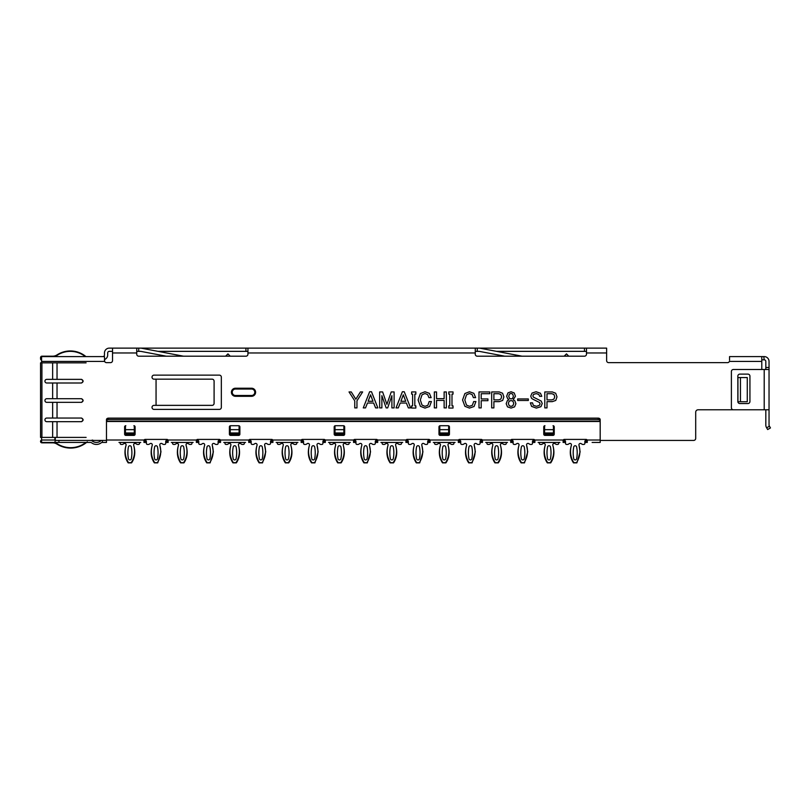 <?xml version="1.0" encoding="UTF-8"?>
<svg xmlns="http://www.w3.org/2000/svg" width="811" height="811" viewBox="0 0 811 811"><rect width="100%" height="100%" fill="white"/><g stroke="black" fill="none" stroke-linecap="round" stroke-linejoin="round"><path stroke-width="1.22" d="M129.872 445.746A1.45 1.45 0 0 1 131.291 446.902A29.946 29.946 0 0 1 131.291 458.762A1.45 1.45 0 0 1 128.452 458.762A29.946 29.946 0 0 1 128.452 446.902A1.45 1.45 0 0 1 129.872 445.746M182.262 445.746A1.45 1.45 0 0 1 183.681 446.902A29.946 29.946 0 0 1 183.681 458.762A1.45 1.45 0 0 1 180.843 458.762A29.946 29.946 0 0 1 180.843 446.902A1.45 1.45 0 0 1 182.262 445.746M234.653 445.746A1.45 1.45 0 0 1 236.082 446.902A29.946 29.946 0 0 1 236.082 458.762A1.45 1.45 0 0 1 233.233 458.762A29.946 29.946 0 0 1 233.233 446.902A1.45 1.45 0 0 1 234.653 445.746M287.043 445.746A1.45 1.45 0 0 1 288.473 446.902A29.946 29.946 0 0 1 288.473 458.762A1.45 1.45 0 0 1 285.624 458.762A29.946 29.946 0 0 1 285.624 446.902A1.45 1.45 0 0 1 287.043 445.746M339.444 445.746A1.45 1.45 0 0 1 340.863 446.902A29.946 29.946 0 0 1 340.863 458.762A1.45 1.45 0 0 1 338.015 458.762A29.946 29.946 0 0 1 338.015 446.902A1.45 1.45 0 0 1 339.444 445.746M391.835 445.746A1.45 1.45 0 0 1 393.254 446.902A29.946 29.946 0 0 1 393.254 458.762A1.45 1.45 0 0 1 390.415 458.762A29.946 29.946 0 0 1 390.415 446.902A1.45 1.45 0 0 1 391.835 445.746M444.225 445.746A1.45 1.45 0 0 1 445.644 446.902A29.946 29.946 0 0 1 445.644 458.762A1.45 1.45 0 0 1 442.806 458.762A29.946 29.946 0 0 1 442.806 446.902A1.45 1.45 0 0 1 444.225 445.746M496.616 445.746A1.45 1.45 0 0 1 498.035 446.902A29.946 29.946 0 0 1 498.035 458.762A1.45 1.45 0 0 1 495.197 458.762A29.946 29.946 0 0 1 495.197 446.902A1.45 1.45 0 0 1 496.616 445.746M549.006 445.746A1.45 1.45 0 0 1 550.436 446.902A29.946 29.946 0 0 1 550.436 458.762A1.45 1.45 0 0 1 547.587 458.762A29.946 29.946 0 0 1 547.587 446.902A1.45 1.45 0 0 1 549.006 445.746M158.074 452.832A29.946 29.946 0 0 0 157.476 446.902A1.45 1.45 0 0 0 154.637 446.902A29.946 29.946 0 0 0 154.637 458.762A1.45 1.45 0 0 0 157.476 458.762A29.946 29.946 0 0 0 158.074 452.832M154.364 462.868L154.698 462.655C151.343 457.292 150.522 451.514 152.225 445.32C150.288 452.072 150.998 457.921 154.364 462.868L157.75 462.868L160.973 451.889L157.75 462.868L154.364 462.868C150.998 457.931 150.288 452.082 152.225 445.32A1.45 1.45 0 0 0 150.055 443.647L149.204 444.205A1.45 1.45 0 0 1 148.393 444.448L147.43 444.448A1.044 1.044 0 0 1 146.386 443.404L146.386 441.468A1.044 1.044 0 0 0 145.331 440.424L144.023 440.424M210.465 452.832A29.946 29.946 0 0 0 209.867 446.902A1.45 1.45 0 0 0 207.028 446.902A29.946 29.946 0 0 0 207.028 458.762A1.45 1.45 0 0 0 209.867 458.762A29.946 29.946 0 0 0 210.465 452.832M206.754 462.868L207.089 462.655C203.733 457.292 202.912 451.514 204.615 445.32C202.679 452.072 203.389 457.921 206.754 462.868L210.14 462.868L213.364 451.889L210.14 462.868L206.754 462.868C203.389 457.931 202.679 452.082 204.615 445.32A1.45 1.45 0 0 0 202.446 443.647L201.594 444.205A1.45 1.45 0 0 1 200.793 444.448L199.82 444.448A1.044 1.044 0 0 1 198.776 443.404L198.776 441.468A1.044 1.044 0 0 0 197.722 440.424L196.414 440.424M262.855 452.832A29.946 29.946 0 0 0 262.257 446.902A1.45 1.45 0 0 0 259.419 446.902A29.946 29.946 0 0 0 259.419 458.762A1.45 1.45 0 0 0 262.257 458.762A29.946 29.946 0 0 0 262.855 452.832M259.145 462.868L259.479 462.655C256.124 457.292 255.303 451.514 257.016 445.32C255.07 452.072 255.779 457.921 259.145 462.868L262.531 462.868L265.755 451.889L262.531 462.868L259.145 462.868C255.789 457.931 255.07 452.082 257.016 445.32A1.45 1.45 0 0 0 254.836 443.647L253.985 444.205A1.45 1.45 0 0 1 253.184 444.448L252.211 444.448A1.044 1.044 0 0 1 251.167 443.404L251.167 441.468A1.044 1.044 0 0 0 250.123 440.424L248.805 440.424M315.246 452.832A29.946 29.946 0 0 0 314.658 446.902A1.45 1.45 0 0 0 311.809 446.902A29.946 29.946 0 0 0 311.809 458.762A1.45 1.45 0 0 0 314.658 458.762A29.946 29.946 0 0 0 315.246 452.832M311.536 462.868L311.87 462.655C308.525 457.292 307.693 451.514 309.407 445.32C307.47 452.072 308.18 457.921 311.536 462.868L314.932 462.868L318.145 451.889L314.932 462.868L311.536 462.868C308.18 457.931 307.47 452.082 309.407 445.32A1.45 1.45 0 0 0 307.227 443.647L306.376 444.205A1.45 1.45 0 0 1 305.575 444.448L304.612 444.448A1.044 1.044 0 0 1 303.557 443.404L303.557 441.468A1.044 1.044 0 0 0 302.513 440.424L301.195 440.424M367.636 452.832A29.946 29.946 0 0 0 367.048 446.902A1.45 1.45 0 0 0 364.2 446.902A29.946 29.946 0 0 0 364.2 458.762A1.45 1.45 0 0 0 367.048 458.762A29.946 29.946 0 0 0 367.636 452.832M363.926 462.868L364.271 462.655C360.915 457.292 360.094 451.514 361.797 445.32C359.861 452.072 360.571 457.921 363.926 462.868L367.322 462.868L370.536 451.889L367.322 462.868L363.926 462.868C360.571 457.931 359.861 452.082 361.797 445.32A1.45 1.45 0 0 0 359.618 443.647L358.766 444.205A1.45 1.45 0 0 1 357.965 444.448L357.002 444.448A1.044 1.044 0 0 1 355.948 443.404L355.948 441.468A1.044 1.044 0 0 0 354.904 440.424L353.586 440.424M420.027 452.832A29.946 29.946 0 0 0 419.439 446.902A1.45 1.45 0 0 0 416.59 446.902A29.946 29.946 0 0 0 416.59 458.762A1.45 1.45 0 0 0 419.439 458.762A29.946 29.946 0 0 0 420.027 452.832M416.317 462.868L416.661 462.655C413.306 457.292 412.485 451.514 414.188 445.32C412.252 452.072 412.961 457.921 416.317 462.868L419.713 462.868L422.936 451.889L419.713 462.868L416.317 462.868C412.961 457.931 412.252 452.082 414.188 445.32A1.45 1.45 0 0 0 412.008 443.647L411.157 444.205A1.45 1.45 0 0 1 410.356 444.448L409.393 444.448A1.044 1.044 0 0 1 408.339 443.404L408.339 441.468A1.044 1.044 0 0 0 407.294 440.424L405.987 440.424M472.428 452.832A29.946 29.946 0 0 0 471.83 446.902A1.45 1.45 0 0 0 468.981 446.902A29.946 29.946 0 0 0 468.981 458.762A1.45 1.45 0 0 0 471.83 458.762A29.946 29.946 0 0 0 472.428 452.832M468.707 462.868L469.052 462.655C465.696 457.292 464.875 451.514 466.578 445.32C464.642 452.072 465.352 457.921 468.707 462.868L472.103 462.868L475.327 451.889L472.103 462.868L468.707 462.868C465.352 457.931 464.642 452.082 466.578 445.32A1.45 1.45 0 0 0 464.409 443.647L463.557 444.205A1.45 1.45 0 0 1 462.746 444.448L461.783 444.448A1.044 1.044 0 0 1 460.739 443.404L460.739 441.468A1.044 1.044 0 0 0 459.685 440.424L458.377 440.424M524.818 452.832A29.946 29.946 0 0 0 524.22 446.902A1.45 1.45 0 0 0 521.382 446.902A29.946 29.946 0 0 0 521.382 458.762A1.45 1.45 0 0 0 524.22 458.762A29.946 29.946 0 0 0 524.818 452.832M521.108 462.868L521.443 462.655C518.087 457.292 517.266 451.514 518.969 445.32C517.033 452.072 517.742 457.921 521.108 462.868L524.494 462.868L527.718 451.889L524.494 462.868L521.108 462.868C517.742 457.931 517.033 452.082 518.969 445.32A1.45 1.45 0 0 0 516.8 443.647L515.948 444.205A1.45 1.45 0 0 1 515.147 444.448L514.174 444.448A1.044 1.044 0 0 1 513.13 443.404L513.13 441.468A1.044 1.044 0 0 0 512.076 440.424L510.768 440.424M577.209 452.832A29.946 29.946 0 0 0 576.611 446.902A1.45 1.45 0 0 0 573.772 446.902A29.946 29.946 0 0 0 573.772 458.762A1.45 1.45 0 0 0 576.611 458.762A29.946 29.946 0 0 0 577.209 452.832M573.499 462.868L573.833 462.655C570.478 457.292 569.657 451.514 571.37 445.32C569.423 452.072 570.133 457.921 573.499 462.868L576.885 462.868L580.108 451.889L576.885 462.868L573.499 462.868C570.133 457.931 569.423 452.082 571.37 445.32A1.45 1.45 0 0 0 569.19 443.647L568.339 444.205A1.45 1.45 0 0 1 567.538 444.448L566.565 444.448A1.044 1.044 0 0 1 565.52 443.404L565.52 441.468A1.044 1.044 0 0 0 564.476 440.424L563.158 440.424M168.09 440.424L166.772 440.424A1.044 1.044 0 0 0 165.728 441.468L165.728 443.404A1.044 1.044 0 0 1 164.684 444.448L163.71 444.448A1.45 1.45 0 0 1 162.91 444.205L162.058 443.647A1.45 1.45 0 0 0 159.879 445.32L160.973 451.889L159.879 445.32C161.592 451.514 160.771 457.292 157.415 462.655L154.698 462.655M220.48 440.424L219.163 440.424A1.044 1.044 0 0 0 218.118 441.468L218.118 443.404A1.044 1.044 0 0 1 217.074 444.448L216.101 444.448A1.45 1.45 0 0 1 215.3 444.205L214.449 443.647A1.45 1.45 0 0 0 212.279 445.32L213.364 451.889L212.279 445.32C213.982 451.514 213.161 457.292 209.806 462.655L207.089 462.655M272.871 440.424L271.563 440.424A1.044 1.044 0 0 0 270.509 441.468L270.509 443.404A1.044 1.044 0 0 1 269.465 444.448L268.492 444.448A1.45 1.45 0 0 1 267.691 444.205L266.839 443.647A1.45 1.45 0 0 0 264.67 445.32L265.755 451.889L264.67 445.32C266.383 451.514 265.552 457.292 262.196 462.655L259.479 462.655M325.262 440.424L323.954 440.424A1.044 1.044 0 0 0 322.9 441.468L322.9 443.404A1.044 1.044 0 0 1 321.855 444.448L320.892 444.448A1.45 1.45 0 0 1 320.081 444.205L319.23 443.647A1.45 1.45 0 0 0 317.06 445.32L318.145 451.889L317.06 445.32C318.774 451.514 317.942 457.292 314.587 462.655L311.87 462.655M377.652 440.424L376.345 440.424A1.044 1.044 0 0 0 375.3 441.468L375.3 443.404A1.044 1.044 0 0 1 374.246 444.448L373.283 444.448A1.45 1.45 0 0 1 372.482 444.205L371.631 443.647A1.45 1.45 0 0 0 369.451 445.32L370.536 451.889L369.451 445.32C371.164 451.514 370.343 457.292 366.977 462.655L364.271 462.655M430.053 440.424L428.735 440.424A1.044 1.044 0 0 0 427.691 441.468L427.691 443.404A1.044 1.044 0 0 1 426.637 444.448L425.674 444.448A1.45 1.45 0 0 1 424.873 444.205L424.021 443.647A1.45 1.45 0 0 0 421.842 445.32L422.936 451.889L421.842 445.32C423.555 451.514 422.734 457.292 419.368 462.655L416.661 462.655M482.444 440.424L481.126 440.424A1.044 1.044 0 0 0 480.082 441.468L480.082 443.404A1.044 1.044 0 0 1 479.037 444.448L478.064 444.448A1.45 1.45 0 0 1 477.263 444.205L476.412 443.647A1.45 1.45 0 0 0 474.232 445.32L475.327 451.889L474.232 445.32C475.945 451.514 475.124 457.292 471.769 462.655L469.052 462.655M534.834 440.424L533.516 440.424A1.044 1.044 0 0 0 532.472 441.468L532.472 443.404A1.044 1.044 0 0 1 531.428 444.448L530.455 444.448A1.45 1.45 0 0 1 529.654 444.205L528.802 443.647A1.45 1.45 0 0 0 526.623 445.32L527.718 451.889L526.623 445.32C528.336 451.514 527.515 457.292 524.159 462.655L521.443 462.655M587.225 440.424L585.917 440.424A1.044 1.044 0 0 0 584.863 441.468L584.863 443.404A1.044 1.044 0 0 1 583.819 444.448L582.845 444.448A1.45 1.45 0 0 1 582.045 444.205L581.193 443.647A1.45 1.45 0 0 0 579.024 445.32L580.108 451.889L579.024 445.32C580.737 451.514 579.906 457.292 576.55 462.655L573.833 462.655M558.678 442.441L558.678 443.404A1.044 1.044 0 0 1 557.633 444.448L556.67 444.448A1.45 1.45 0 0 1 555.859 444.205L555.008 443.647A1.45 1.45 0 0 0 552.838 445.32C554.775 452.072 554.065 457.921 550.71 462.868C554.065 457.931 554.775 452.082 552.838 445.32C554.552 451.514 553.731 457.292 550.365 462.655L547.648 462.655C544.303 457.292 543.471 451.514 545.185 445.32A1.45 1.45 0 0 0 543.005 443.647L542.153 444.205A1.45 1.45 0 0 1 541.353 444.448L540.39 444.448A1.044 1.044 0 0 1 539.335 443.404L539.335 442.441M139.543 442.441L139.543 443.404A1.044 1.044 0 0 1 138.499 444.448L137.525 444.448A1.45 1.45 0 0 1 136.724 444.205L135.873 443.647A1.45 1.45 0 0 0 133.703 445.32C135.64 452.072 134.93 457.921 131.564 462.868C134.93 457.931 135.64 452.082 133.703 445.32C135.407 451.514 134.585 457.292 131.23 462.655L128.513 462.655C125.158 457.292 124.336 451.514 126.04 445.32A1.45 1.45 0 0 0 123.87 443.647L123.019 444.205A1.45 1.45 0 0 1 122.218 444.448L121.244 444.448A1.044 1.044 0 0 1 120.2 443.404L120.2 442.441M191.933 442.441L191.933 443.404A1.044 1.044 0 0 1 190.889 444.448L189.926 444.448A1.45 1.45 0 0 1 189.115 444.205L188.264 443.647A1.45 1.45 0 0 0 186.094 445.32C188.03 452.072 187.321 457.921 183.955 462.868C187.321 457.931 188.03 452.082 186.094 445.32C187.807 451.514 186.976 457.292 183.621 462.655L180.904 462.655C177.558 457.292 176.727 451.514 178.44 445.32A1.45 1.45 0 0 0 176.261 443.647L175.409 444.205A1.45 1.45 0 0 1 174.608 444.448L173.635 444.448A1.044 1.044 0 0 1 172.591 443.404L172.591 442.441M244.324 442.441L244.324 443.404A1.044 1.044 0 0 1 243.28 444.448L242.317 444.448A1.45 1.45 0 0 1 241.516 444.205L240.654 443.647A1.45 1.45 0 0 0 238.485 445.32C240.421 452.072 239.711 457.921 236.356 462.868C239.711 457.931 240.421 452.082 238.485 445.32C240.198 451.514 239.377 457.292 236.011 462.655L233.304 462.655C229.949 457.292 229.118 451.514 230.831 445.32A1.45 1.45 0 0 0 228.651 443.647L227.8 444.205A1.45 1.45 0 0 1 226.999 444.448L226.036 444.448A1.044 1.044 0 0 1 224.982 443.404L224.982 442.441M296.725 442.441L296.725 443.404A1.044 1.044 0 0 1 295.67 444.448L294.707 444.448A1.45 1.45 0 0 1 293.906 444.205L293.055 443.647A1.45 1.45 0 0 0 290.875 445.32C292.812 452.072 292.102 457.921 288.746 462.868C292.102 457.931 292.812 452.082 290.875 445.32C292.589 451.514 291.767 457.292 288.402 462.655L285.695 462.655C282.34 457.292 281.518 451.514 283.221 445.32A1.45 1.45 0 0 0 281.042 443.647L280.19 444.205A1.45 1.45 0 0 1 279.389 444.448L278.426 444.448A1.044 1.044 0 0 1 277.372 443.404L277.372 442.441M349.115 442.441L349.115 443.404A1.044 1.044 0 0 1 348.061 444.448L347.098 444.448A1.45 1.45 0 0 1 346.297 444.205L345.445 443.647A1.45 1.45 0 0 0 343.266 445.32C345.202 452.072 344.493 457.921 341.137 462.868C344.493 457.931 345.202 452.082 343.266 445.32C344.979 451.514 344.158 457.292 340.792 462.655L338.086 462.655C334.73 457.292 333.909 451.514 335.612 445.32A1.45 1.45 0 0 0 333.443 443.647L332.581 444.205A1.45 1.45 0 0 1 331.78 444.448L330.817 444.448A1.044 1.044 0 0 1 329.773 443.404L329.773 442.441M401.506 442.441L401.506 443.404A1.044 1.044 0 0 1 400.462 444.448L399.488 444.448A1.45 1.45 0 0 1 398.688 444.205L397.836 443.647A1.45 1.45 0 0 0 395.656 445.32C397.603 452.072 396.883 457.921 393.528 462.868C396.883 457.931 397.593 452.082 395.656 445.32C397.37 451.514 396.549 457.292 393.193 462.655L390.476 462.655C387.121 457.292 386.3 451.514 388.003 445.32A1.45 1.45 0 0 0 385.833 443.647L384.982 444.205A1.45 1.45 0 0 1 384.171 444.448L383.208 444.448A1.044 1.044 0 0 1 382.163 443.404L382.163 442.441M453.896 442.441L453.896 443.404A1.044 1.044 0 0 1 452.852 444.448L451.879 444.448A1.45 1.45 0 0 1 451.078 444.205L450.227 443.647A1.45 1.45 0 0 0 448.057 445.32C449.993 452.072 449.284 457.921 445.918 462.868C449.284 457.931 449.993 452.082 448.057 445.32C449.76 451.514 448.939 457.292 445.584 462.655L442.867 462.655C439.511 457.292 438.69 451.514 440.393 445.32A1.45 1.45 0 0 0 438.224 443.647L437.372 444.205A1.45 1.45 0 0 1 436.571 444.448L435.598 444.448A1.044 1.044 0 0 1 434.554 443.404L434.554 442.441M506.287 442.441L506.287 443.404A1.044 1.044 0 0 1 505.243 444.448L504.27 444.448A1.45 1.45 0 0 1 503.469 444.205L502.617 443.647A1.45 1.45 0 0 0 500.448 445.32C502.384 452.072 501.674 457.921 498.309 462.868C501.674 457.931 502.384 452.082 500.448 445.32C502.161 451.514 501.33 457.292 497.974 462.655L495.257 462.655C491.902 457.292 491.081 451.514 492.794 445.32A1.45 1.45 0 0 0 490.614 443.647L489.763 444.205A1.45 1.45 0 0 1 488.962 444.448L487.989 444.448A1.044 1.044 0 0 1 486.945 443.404L486.945 442.441M733.367 409.788L698.109 409.788A2.423 2.423 0 0 0 695.696 412.211L695.696 438.406A2.017 2.017 0 0 1 693.679 440.424L600.181 440.424M729.545 360.236L729.545 356.597L761.793 356.597L761.793 369.492M761.793 361.432L729.383 361.432A2.017 2.017 0 0 1 727.538 362.639L608.645 362.639A2.017 2.017 0 0 1 606.628 360.621L606.628 348.132L586.475 348.132L586.475 352.967L606.628 352.967M586.475 354.174A2.017 2.017 0 0 1 584.457 356.191A2.017 2.017 0 0 0 586.475 354.174L586.475 352.967M584.457 356.191L477.263 356.191A2.017 2.017 0 0 1 475.246 354.174L475.287 348.132L247.943 348.132L247.943 352.967L475.246 352.967L475.287 348.132L591.716 348.132M247.943 354.174A2.017 2.017 0 0 1 245.926 356.191A2.017 2.017 0 0 0 247.943 354.174L247.943 352.967M245.926 356.191L138.722 356.191A2.017 2.017 0 0 1 136.714 354.174L136.745 351.437M104.467 360.236L104.639 361.432L41.594 361.432L41.594 356.597L104.467 356.597L104.639 361.432A2.017 2.017 0 0 0 106.484 362.639L110.509 362.639A2.017 2.017 0 0 0 112.526 360.621L112.526 352.967L136.714 352.967L136.755 348.132L109.303 348.132A4.836 4.836 0 0 0 104.467 352.967L104.467 354.985A1.612 1.612 0 0 1 102.855 356.597M41.594 361.432L41.594 362.841M106.484 440.424L55.3 440.424L55.3 437.403M532.898 399.215L531.59 398.373L530.749 396.133L532.057 393.051L536.071 391.743L540.461 393.244L541.768 396.326L539.619 396.326L538.869 394.46L536.264 393.619L533.557 394.359L532.898 395.859L533.273 397.066L541.211 401.08L542.235 403.513L540.927 406.686L536.355 408.085L531.59 406.402L530.374 402.854L532.523 402.854L533.273 405.287L536.446 406.311L539.345 405.378L540.085 403.888L539.528 402.489L532.898 399.215M508.902 399.59L507.686 398.748L506.662 396.234L507.97 392.869L511.052 391.743L514.225 392.96L515.441 396.234L513.201 399.772L514.782 400.715L515.908 403.696L514.6 406.869L511.052 408.085L507.504 406.869L506.196 403.696L507.321 400.715L508.902 399.59M481.207 407.903L478.997 407.903L478.997 391.936L489.793 391.936L489.793 393.7L481.207 393.7L481.207 398.941L487.928 398.941L487.928 400.705L481.207 400.705L481.207 407.903M449.781 394.146L448.818 394.146L448.818 391.936L453.025 391.936L453.025 394.146L451.991 394.146L451.991 405.845L453.025 405.845L453.025 408.055L448.818 408.055L448.818 405.845L449.781 405.845L449.781 394.146M424.994 408.085L420.412 406.311L418.081 399.965L420.412 393.517L424.994 391.743L429.384 393.335L431.158 397.633L428.918 397.633L427.701 394.643L424.994 393.517L422.004 394.825L420.321 399.965L422.004 405.094L424.994 406.311L427.884 405.287L429.191 401.546L431.432 401.546L429.566 406.504L424.994 408.085M400.228 403.037L398.272 407.903L396.032 407.903L402.378 391.743L404.243 391.743L410.599 407.903L408.359 407.903L406.392 403.037L400.228 403.037M367.484 403.037L365.518 407.903L363.277 407.903L369.623 391.743L371.499 391.743L377.845 407.903L375.605 407.903L373.638 403.037L367.484 403.037M235.454 388.226L251.572 388.226A4.035 4.035 0 0 1 255.597 392.26A4.035 4.035 0 0 1 251.572 396.295L235.454 396.295A4.035 4.035 0 0 1 231.419 392.26A4.035 4.035 0 0 1 235.454 388.226L235.454 389.037A3.224 3.224 0 0 0 232.23 392.26A3.224 3.224 0 0 0 235.454 395.484L251.572 395.484A3.224 3.224 0 0 0 254.796 392.26A3.224 3.224 0 0 0 251.572 389.037L235.454 389.037M737.848 401.729L747.276 401.729L747.276 377.551L737.838 377.551M156.057 379.163L154.039 379.163A2.017 2.017 0 0 1 152.022 377.145A2.017 2.017 0 0 1 154.039 375.128L219.325 375.128A2.017 2.017 0 0 1 221.342 377.145L221.342 407.375A2.017 2.017 0 0 1 219.325 409.393L154.039 409.393A2.017 2.017 0 0 1 152.022 407.375A2.017 2.017 0 0 1 154.039 405.358L156.057 405.358L156.057 379.163L212.107 379.163A2.017 1.987 90 0 1 214.094 381.18A2.017 1.987 90 0 0 212.107 379.163L211.529 379.163M354.752 407.903L354.752 400.806L349.024 391.936L351.264 391.936L355.836 399.215L360.408 391.936L362.649 391.936L356.962 400.806L356.962 407.903L354.752 407.903M381.88 407.903L379.67 407.903L379.67 391.936L382.62 391.936L386.918 404.354L391.216 391.936L394.105 391.936L394.105 407.903L391.895 407.903L391.895 395.667L387.668 407.903L386.168 407.903L381.88 395.667L381.88 407.903M412.606 394.146L411.643 394.146L411.643 391.936L415.84 391.936L415.84 394.146L414.816 394.146L414.816 405.845L415.84 405.845L415.84 408.055L411.643 408.055L411.643 405.845L412.606 405.845L412.606 394.146M436.541 407.903L434.331 407.903L434.331 391.936L436.541 391.936L436.541 398.657L444.134 398.657L444.134 391.936L446.344 391.936L446.344 407.903L444.134 407.903L444.134 400.421L436.541 400.421L436.541 407.903M469.478 408.085L464.896 406.311L462.564 399.965L464.896 393.517L469.478 391.743L473.857 393.335L475.631 397.633L473.391 397.633L472.184 394.643L469.478 393.517L466.487 394.825L464.804 399.965L466.487 405.094L469.478 406.311L472.367 405.287L473.675 401.546L475.915 401.546L474.05 406.504L469.478 408.085M493.889 407.903L491.679 407.903L491.679 391.936L499.211 391.936L502.577 393.244L503.884 396.883L502.668 400.431L499.211 401.638L493.889 401.638L493.889 407.903M528.326 400.482L517.682 400.482L517.682 398.941L528.326 398.941L528.326 400.482M546.999 407.903L544.789 407.903L544.789 391.936L552.321 391.936L555.687 393.244L556.995 396.883L555.778 400.431L552.321 401.638L546.999 401.638L546.999 407.903M695.696 412.211L695.696 438.406M729.383 361.432A2.017 2.017 0 0 1 727.538 362.639M608.645 362.639A2.017 2.017 0 0 1 606.628 360.621M477.263 356.191A2.017 2.017 0 0 1 475.246 354.174M138.722 356.191A2.017 2.017 0 0 1 136.714 354.174M112.526 360.621A2.017 2.017 0 0 1 110.509 362.639M154.039 379.163A2.017 2.017 0 0 1 152.022 377.145M604.611 348.132L601.387 348.132M475.246 348.132L443.404 348.132M136.714 348.132L119.785 348.132M212.107 405.358A2.017 1.987 90 0 0 214.094 403.341L214.094 381.18L214.094 403.341A2.017 1.987 90 0 1 212.107 405.358L156.057 405.358M761.793 356.597L764.205 356.597A4.836 4.836 0 0 1 769.041 361.432L769.041 369.492L764.205 369.492L764.205 409.788L733.408 409.788L769.041 409.788L769.041 425.065A1.612 1.612 0 0 0 769.264 425.876L770.45 427.934L767.662 429.546L766.648 427.802L769.446 426.191M112.526 351.356L109.303 351.356A1.612 1.612 0 0 0 107.691 352.967L107.691 354.985A4.836 4.836 0 0 1 104.467 359.537M769.041 369.492L769.041 409.788M765.817 409.788L765.817 425.065A4.836 4.836 0 0 0 766.466 427.488L766.648 427.802M763.8 356.597L764.205 359.82A1.612 1.612 0 0 1 765.817 361.432L765.817 367.474L769.041 367.474M763.8 359.82L761.793 359.82M765.817 369.492L765.817 367.474M586.475 351.356L584.457 351.356L584.457 348.132M496.545 351.356L584.457 351.356M475.287 351.356L479.119 351.356A1.612 1.612 0 0 1 479.423 351.386L504.726 356.191M247.943 351.356L245.926 351.356L245.926 348.132L247.943 348.132M158.013 351.356L245.926 351.356M245.926 348.132L136.755 348.132L136.755 351.356L140.587 351.356A1.612 1.612 0 0 1 140.891 351.386L166.194 356.191M225.61 356.191L227.952 353.89L230.212 356.191M564.142 356.191L566.483 353.89L568.744 356.191M522.01 356.191L480.021 348.213A4.836 4.836 0 0 0 479.119 348.132M183.468 356.191L141.489 348.213A4.836 4.836 0 0 0 140.587 348.132M739.855 403.543A2.017 2.017 0 0 1 737.838 401.526L737.838 376.142A2.017 2.017 0 0 1 739.855 374.124L747.914 374.124A2.017 2.017 0 0 1 749.932 376.142L749.932 401.526A2.017 2.017 0 0 1 747.914 403.543L739.855 403.543M764.205 369.492L733.408 369.492A2.017 2.017 0 0 0 731.39 371.509L731.39 407.781A2.017 2.017 0 0 0 733.408 409.788M112.526 348.132L112.526 352.967M134.302 429.668L134.302 434.179L125.441 434.179L125.441 429.668L134.302 429.668L134.302 425.785M125.441 425.775L125.441 429.668M133.937 425.714L133.886 425.714A1.206 1.206 0 0 1 135.102 426.921L135.102 434.169A1.206 1.206 0 0 1 133.886 435.385L125.827 435.385A1.206 1.206 0 0 1 124.62 434.169L124.62 426.921A1.206 1.206 0 0 1 125.827 425.714M239.093 429.668L239.093 434.179L230.223 434.179L230.223 429.668L239.093 429.668L239.093 425.785M230.223 425.775L230.223 429.668M238.718 425.714L230.567 425.714M335.004 432.973L335.004 429.668L343.874 429.668L343.874 434.179L335.004 434.179L335.004 432.973L343.874 432.973M343.874 429.668L343.874 425.785M335.004 425.775L335.004 429.668M343.499 425.714L335.349 425.714M439.795 432.973L439.795 429.668L448.655 429.668L448.655 434.179L439.795 434.179L439.795 432.973L448.655 432.973M448.655 429.668L448.655 425.785M439.795 425.775L439.795 429.668M448.29 425.714L440.14 425.714M544.576 432.973L544.576 429.668L553.447 429.668L553.447 434.179L544.576 434.179L544.576 432.973L553.447 432.973M553.447 429.668L553.447 425.785M544.576 425.775L544.576 429.668M553.072 425.714L553.031 425.714A1.206 1.206 0 0 1 554.237 426.921L554.237 434.169A1.206 1.206 0 0 1 553.031 435.385L544.962 435.385A1.206 1.206 0 0 1 543.755 434.169L543.755 426.921A1.206 1.206 0 0 1 544.962 425.714M547.313 462.868L550.71 462.868L547.313 462.868C543.958 457.931 543.248 452.082 545.185 445.32C543.248 452.072 543.958 457.921 547.313 462.868L547.648 462.655M494.923 462.868L498.309 462.868L494.923 462.868C491.567 457.931 490.848 452.082 492.794 445.32C490.848 452.072 491.557 457.921 494.923 462.868L495.257 462.655M442.532 462.868L445.918 462.868L442.532 462.868C439.167 457.931 438.457 452.082 440.393 445.32C438.457 452.072 439.167 457.921 442.532 462.868L442.867 462.655M390.142 462.868L393.528 462.868L390.142 462.868C386.776 457.931 386.066 452.082 388.003 445.32C386.066 452.072 386.776 457.921 390.142 462.868L390.476 462.655M337.741 462.868L341.137 462.868L337.741 462.868C334.385 457.931 333.676 452.082 335.612 445.32C333.676 452.072 334.385 457.921 337.741 462.868L338.086 462.655M285.35 462.868L288.746 462.868L285.35 462.868C281.995 457.931 281.285 452.082 283.221 445.32C281.285 452.072 281.995 457.921 285.35 462.868L285.695 462.655M232.96 462.868L236.356 462.868L232.96 462.868C229.604 457.931 228.895 452.082 230.831 445.32C228.895 452.072 229.604 457.921 232.96 462.868L233.304 462.655M180.569 462.868L183.955 462.868L180.569 462.868C177.214 457.931 176.494 452.082 178.44 445.32C176.494 452.072 177.214 457.921 180.569 462.868L180.904 462.655M128.179 462.868L131.564 462.868L128.179 462.868C124.813 457.931 124.103 452.082 126.04 445.32C124.103 452.072 124.813 457.921 128.179 462.868L128.513 462.655M372.989 401.273L370.556 394.825L368.133 401.273L372.989 401.273M405.743 401.273L403.31 394.825L400.887 401.273L405.743 401.273M498.745 393.7L493.889 393.7L493.889 399.874L498.745 399.874L500.803 399.124L501.644 396.883L500.894 394.551L498.745 393.7M512.643 394.085L511.052 393.426L509.46 394.085L508.72 396.234L509.46 398.282L510.96 398.941L512.643 398.373L513.383 396.234L512.643 394.085M512.917 401.181L511.052 400.522L509.095 401.273L508.345 403.422L509.186 405.662L511.052 406.402L512.917 405.662L513.758 403.422L512.917 401.181M551.855 393.7L546.999 393.7L546.999 399.874L551.855 399.874L553.913 399.124L554.754 396.883L554.004 394.551L551.855 393.7M58.929 442.441L58.929 440.424L91.572 440.424A6.812 6.812 0 0 0 101.243 440.424L102.45 440.424L102.368 442.441A2.017 2.017 0 0 0 101.152 442.847A7.816 7.816 0 0 1 91.663 442.847A2.017 2.017 0 0 0 90.447 442.441L41.594 442.441L41.594 437.403M85.925 442.441L85.794 442.542A24.999 24.999 0 0 1 57.186 443.759A8.465 8.465 0 0 0 52.644 442.441L54.895 442.441L55.3 440.018M140.739 442.441L118.974 442.441M193.13 442.441L171.364 442.441M245.52 442.441L223.765 442.441M297.921 442.441L276.156 442.441M350.311 442.441L328.546 442.441M402.702 442.441L380.937 442.441M455.093 442.441L433.327 442.441M507.483 442.441L485.718 442.441M559.874 442.441L538.119 442.441M600.181 420.99L600.181 419.561A2.017 1.429 -0 0 0 598.163 418.141L108.502 418.141A2.017 1.429 -0 0 0 106.484 419.561L106.484 420.99A2.017 1.429 -0 0 1 108.502 419.561L598.163 419.561A2.017 1.429 -0 0 1 600.181 420.99L600.181 442.441L592.121 442.441M599.37 442.441L592.922 442.441M565.52 442.441L563.098 442.441L563.26 440.018A1.206 1.206 0 0 1 564.314 439.41L586.069 439.41A1.206 1.206 0 0 1 587.123 440.018L587.286 442.441L584.863 442.441M513.13 442.441L510.707 442.441L510.869 440.018A1.206 1.206 0 0 1 511.923 439.41L533.679 439.41A1.206 1.206 0 0 1 534.733 440.018L534.895 442.441L532.472 442.441M460.739 442.441L458.316 442.441L458.479 440.018A1.206 1.206 0 0 1 459.523 439.41L481.288 439.41A1.206 1.206 0 0 1 482.332 440.018L482.494 442.441L480.082 442.441M408.339 442.441L405.926 442.441L406.088 440.018A1.206 1.206 0 0 1 407.132 439.41L428.897 439.41A1.206 1.206 0 0 1 429.942 440.018L430.104 442.441L427.691 442.441M355.948 442.441L353.535 442.441L353.697 440.018A1.206 1.206 0 0 1 354.742 439.41L376.507 439.41A1.206 1.206 0 0 1 377.551 440.018L377.713 442.441L375.3 442.441M303.557 442.441L301.145 442.441L301.307 440.018A1.206 1.206 0 0 1 302.351 439.41L324.116 439.41A1.206 1.206 0 0 1 325.16 440.018L325.323 442.441L322.9 442.441M251.167 442.441L248.744 442.441L248.906 440.018A1.206 1.206 0 0 1 249.96 439.41L271.726 439.41A1.206 1.206 0 0 1 272.77 440.018L272.932 442.441L270.509 442.441M198.776 442.441L196.353 442.441L196.515 440.018A1.206 1.206 0 0 1 197.57 439.41L219.325 439.41A1.206 1.206 0 0 1 220.379 440.018L220.541 442.441L218.118 442.441M146.386 442.441L143.963 442.441L144.125 440.018A1.206 1.206 0 0 1 145.169 439.41L166.934 439.41A1.206 1.206 0 0 1 167.989 440.018L168.141 442.441L165.728 442.441M144.125 440.018L106.484 440.018L106.484 442.441L102.45 442.441M166.934 442.441L166.772 440.424M145.331 440.424L145.169 442.441M219.325 442.441L219.163 440.424M197.722 440.424L197.57 442.441M271.726 442.441L271.563 440.424M250.123 440.424L249.96 442.441M324.116 442.441L323.954 440.424M302.513 440.424L302.351 442.441M376.507 442.441L376.345 440.424M354.904 440.424L354.742 442.441M428.897 442.441L428.735 440.424M407.294 440.424L407.132 442.441M481.288 442.441L481.126 440.424M459.685 440.424L459.523 442.441M533.679 442.441L533.516 440.424M512.076 440.424L511.923 442.441M586.069 442.441L585.917 440.424M564.476 440.424L564.314 442.441M106.484 440.018L106.484 420.99M229.401 434.169L229.401 426.921A1.206 1.206 0 0 1 230.608 425.714L238.677 425.714A1.206 1.206 0 0 1 239.884 426.921L239.884 434.169A1.206 1.206 0 0 1 238.677 435.385L230.608 435.385A1.206 1.206 0 0 1 229.401 434.169M438.974 434.169L438.974 426.921A1.206 1.206 0 0 1 440.18 425.714L448.24 425.714A1.206 1.206 0 0 1 449.446 426.921L449.446 434.169A1.206 1.206 0 0 1 448.24 435.385L440.18 435.385A1.206 1.206 0 0 1 438.974 434.169M334.193 434.169L334.193 426.921A1.206 1.206 0 0 1 335.399 425.714L343.459 425.714A1.206 1.206 0 0 1 344.665 426.921L344.665 434.169A1.206 1.206 0 0 1 343.459 435.385L335.399 435.385A1.206 1.206 0 0 1 334.193 434.169M54.895 437.403L54.895 440.018L41.594 440.018M587.286 442.441L587.286 441.022M563.098 442.441L563.098 441.022M534.895 442.441L534.895 441.022M510.707 442.441L510.707 441.022M482.494 442.441L482.494 441.022M458.316 442.441L458.316 441.022M430.104 442.441L430.104 441.022M405.926 442.441L405.926 441.022M377.713 442.441L377.713 441.022M353.535 442.441L353.535 441.022M325.323 442.441L325.323 441.022M301.145 442.441L301.145 441.022M272.932 442.441L272.932 441.022M248.744 442.441L248.744 441.022M220.541 442.441L220.541 441.022M196.353 442.441L196.353 441.022M168.141 442.441L168.141 441.022M143.963 442.441L143.963 441.022M81.282 353.991C83.33 355.127 83.33 355.127 81.282 353.991C83.33 355.127 83.33 355.127 81.282 353.991C83.33 355.127 83.33 355.127 81.282 353.991C83.33 355.127 83.33 355.127 81.282 353.991C83.33 355.127 83.33 355.127 81.282 353.991C83.33 355.127 83.33 355.127 81.282 353.991C83.33 355.127 83.33 355.127 81.282 353.991C83.33 355.127 83.33 355.127 81.282 353.991C83.33 355.127 83.33 355.127 81.282 353.991C83.33 355.127 83.33 355.127 81.282 353.991C83.33 355.127 83.33 355.127 81.282 353.991C83.33 355.127 83.33 355.127 81.282 353.991C83.33 355.127 83.33 355.127 81.282 353.991C83.33 355.127 83.33 355.127 81.282 353.991C83.33 355.127 83.33 355.127 81.282 353.991C83.33 355.127 83.33 355.127 81.282 353.991M81.465 353.637C83.543 354.782 83.543 354.782 81.465 353.637C83.543 354.782 83.543 354.782 81.465 353.637L81.475 353.647C83.543 354.782 83.543 354.782 81.465 353.637L81.475 353.647C83.543 354.782 83.543 354.782 81.465 353.637L81.475 353.647C83.543 354.782 83.543 354.782 81.465 353.637L81.475 353.647C83.543 354.782 83.543 354.782 81.465 353.637L81.475 353.647C83.543 354.782 83.543 354.782 81.465 353.637C83.543 354.782 83.543 354.782 81.465 353.637C83.543 354.782 83.543 354.782 81.465 353.637L81.475 353.647C83.543 354.782 83.543 354.782 81.465 353.637L81.475 353.647C83.543 354.782 83.543 354.782 81.465 353.637L81.475 353.647C83.543 354.782 83.543 354.782 81.465 353.637L81.475 353.647C83.543 354.782 83.543 354.782 81.465 353.637L81.475 353.647C83.543 354.782 83.543 354.782 81.465 353.637M57.034 379.366L46.744 379.366A1.815 1.815 0 0 0 44.929 381.18A1.815 1.815 0 0 0 46.744 382.995L81.546 382.995C83.614 381.778 83.614 380.572 81.546 379.366L57.034 379.366L57.034 362.841L40.55 362.841L40.55 437.403L41.919 437.403L41.919 362.841M57.034 418.05L46.744 418.05A1.815 1.815 0 0 0 44.929 419.865A1.815 1.815 0 0 0 46.744 421.679L81.546 421.679C83.614 420.473 83.614 419.267 81.546 418.05L57.034 418.05L57.034 402.337L46.744 402.337A1.815 1.815 0 0 1 44.929 400.522A1.815 1.815 0 0 1 46.744 398.708L81.546 398.708C83.614 399.914 83.614 401.131 81.546 402.337L57.034 402.337M41.919 437.403L86.108 437.403M81.353 418.05C83.391 419.267 83.391 420.473 81.353 421.679M81.353 398.708C83.391 399.924 83.391 401.131 81.353 402.337M81.353 379.366C83.391 380.572 83.391 381.788 81.353 382.995M86.098 362.841L57.034 362.841M81.262 445.3C83.34 444.235 83.34 444.235 81.262 445.3C83.34 444.235 83.34 444.235 81.262 445.3C83.34 444.235 83.34 444.235 81.262 445.3C83.34 444.235 83.34 444.235 81.262 445.3C83.34 444.235 83.34 444.235 81.262 445.3C83.34 444.235 83.34 444.235 81.262 445.3C83.34 444.235 83.34 444.235 81.262 445.3C83.34 444.235 83.34 444.235 81.262 445.3C83.34 444.235 83.34 444.235 81.262 445.3C83.34 444.235 83.34 444.235 81.262 445.3C83.34 444.235 83.34 444.235 81.262 445.3C83.34 444.235 83.34 444.235 81.262 445.3C83.34 444.235 83.34 444.235 81.262 445.3C83.34 444.235 83.34 444.235 81.262 445.3C83.34 444.235 83.34 444.235 81.262 445.3C83.34 444.235 83.34 444.235 81.262 445.3C83.34 444.235 83.34 444.235 81.262 445.3C83.34 444.235 83.34 444.235 81.262 445.3C83.34 444.235 83.34 444.235 81.262 445.3C83.34 444.235 83.34 444.235 81.262 445.3C83.34 444.235 83.34 444.235 81.262 445.3C83.34 444.235 83.34 444.235 81.262 445.3C83.34 444.235 83.34 444.235 81.262 445.3C83.34 444.235 83.34 444.235 81.262 445.3C83.34 444.235 83.34 444.235 81.262 445.3C83.34 444.235 83.34 444.235 81.262 445.3C83.34 444.235 83.34 444.235 81.262 445.3C83.34 444.235 83.34 444.235 81.262 445.3M81.435 445.665C83.553 444.59 83.553 444.59 81.435 445.665C83.553 444.59 83.553 444.59 81.435 445.665C83.553 444.59 83.553 444.59 81.435 445.665C83.553 444.59 83.553 444.59 81.435 445.665C83.553 444.59 83.553 444.59 81.435 445.665C83.553 444.59 83.553 444.59 81.435 445.665C83.553 444.59 83.553 444.59 81.435 445.665C83.553 444.59 83.553 444.59 81.435 445.665C83.553 444.59 83.553 444.59 81.435 445.665C83.553 444.59 83.553 444.59 81.435 445.665C83.553 444.59 83.553 444.59 81.435 445.665C83.553 444.59 83.553 444.59 81.435 445.665C83.553 444.59 83.553 444.59 81.435 445.665C83.553 444.59 83.553 444.59 81.435 445.665C83.553 444.59 83.553 444.59 81.435 445.665C83.553 444.59 83.553 444.59 81.435 445.665C83.553 444.59 83.553 444.59 81.435 445.665C83.553 444.59 83.553 444.59 81.435 445.665C83.553 444.59 83.553 444.59 81.435 445.665C83.553 444.59 83.553 444.59 81.435 445.665C83.553 444.59 83.553 444.59 81.435 445.665C83.553 444.59 83.553 444.59 81.435 445.665C83.553 444.59 83.553 444.59 81.435 445.665C83.553 444.59 83.553 444.59 81.435 445.665C83.553 444.59 83.553 444.59 81.435 445.665C83.553 444.59 83.553 444.59 81.435 445.665C83.553 444.59 83.553 444.59 81.435 445.665C83.553 444.59 83.553 444.59 81.435 445.665M41.594 442.38A0.963 0.963 0 0 1 40.955 441.468L40.955 441.387A0.963 0.963 0 0 1 41.594 440.474M85.794 442.542L86.037 442.857A25.405 25.405 0 0 1 56.973 444.104A8.059 8.059 0 0 0 52.644 442.836L41.919 442.836A1.369 1.369 0 0 1 40.55 441.468L40.55 441.387A1.369 1.369 0 0 1 41.594 440.059M92.19 440.038L93.478 440.424M87.304 441.833L86.037 442.857M41.594 356.647A0.963 0.963 0 0 0 40.955 357.56L40.955 358.847A0.963 0.963 0 0 0 41.594 359.76M85.946 356.597A24.431 24.431 0 0 0 57.034 354.894A8.059 8.059 0 0 1 52.644 356.191L41.919 356.191A1.369 1.369 0 0 0 40.55 357.56L40.55 358.847A1.369 1.369 0 0 0 41.594 360.185M85.307 356.597A24.026 24.026 0 0 0 57.246 355.228A8.465 8.465 0 0 1 52.644 356.597L41.919 356.597M226.512 355.299L227.384 356.191M565.044 355.299L565.926 356.191M477.263 351.356L477.263 348.132M138.722 351.356L138.722 348.132M737.939 401.729L737.939 377.551M740.443 401.729L740.443 377.551M125.441 432.973L134.302 432.973M230.223 432.973L239.093 432.973M235.454 396.295L235.454 395.484M251.572 395.484L251.572 396.295M251.572 389.037L251.572 388.226M598.163 418.141L598.163 419.561M108.502 418.141L108.502 419.561M600.181 421.223L106.484 421.223M600.181 421.507L106.484 421.507M196.515 440.018L167.989 440.018M248.906 440.018L220.379 440.018M301.307 440.018L272.77 440.018M353.697 440.018L325.16 440.018M406.088 440.018L377.551 440.018M458.479 440.018L429.942 440.018M510.869 440.018L482.332 440.018M563.26 440.018L534.733 440.018M600.181 440.018L587.123 440.018M57.034 398.708L57.034 382.995M57.034 437.403L57.034 421.679M52.644 398.708L52.644 382.995M52.644 418.05L52.644 402.337M52.644 437.403L52.644 421.679M52.644 379.366L52.644 362.841"/></g></svg>
